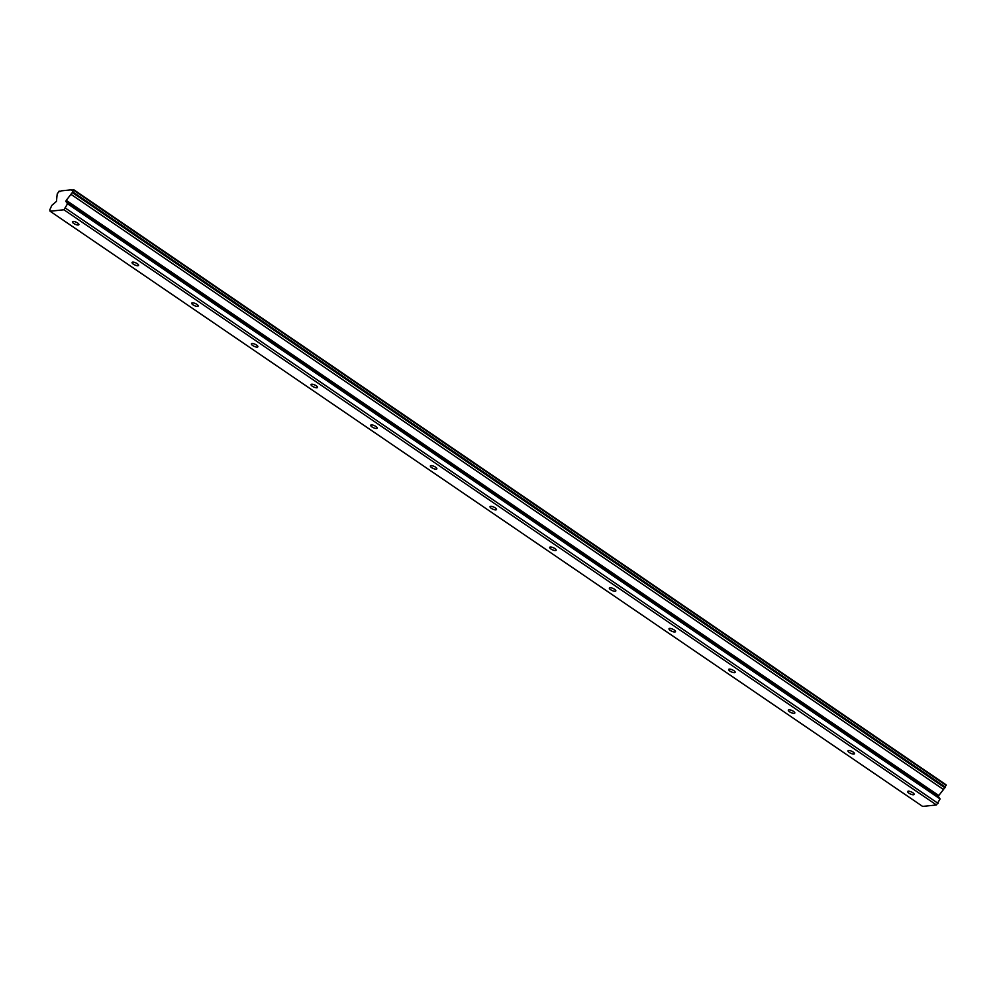 <?xml version="1.0" encoding="UTF-8"?>
<svg xmlns="http://www.w3.org/2000/svg" width="996" height="996" viewBox="0 0 996 996"><rect width="100%" height="100%" fill="white"/><g stroke="black" fill="none" stroke-linecap="round" stroke-linejoin="round"><path stroke-width="1.49" d="M77.626 223.017A3.548 1.133 -155.7 0 0 72.409 221.759A3.548 1.133 -155.7 0 0 73.679 223.428A3.548 1.133 -155.7 0 0 78.883 224.685A3.548 1.133 -155.7 0 0 77.626 223.017M912.859 792.766A3.548 1.133 -155.7 0 0 907.655 791.509A3.548 1.133 -155.7 0 0 908.925 793.177A3.548 1.133 -155.7 0 0 914.129 794.435A3.548 1.133 -155.7 0 0 912.859 792.766M853.198 752.067A3.548 1.133 -155.7 0 0 847.994 750.822A3.548 1.133 -155.7 0 0 849.264 752.478A3.548 1.133 -155.7 0 0 854.468 753.735A3.548 1.133 -155.7 0 0 853.198 752.067M793.538 711.381A3.548 1.133 -155.7 0 0 788.334 710.123A3.548 1.133 -155.7 0 0 789.604 711.791A3.548 1.133 -155.7 0 0 794.808 713.036A3.548 1.133 -155.7 0 0 793.538 711.381M733.878 670.682A3.548 1.133 -155.7 0 0 728.674 669.424A3.548 1.133 -155.7 0 0 729.943 671.092A3.548 1.133 -155.7 0 0 735.148 672.35A3.548 1.133 -155.7 0 0 733.878 670.682M674.217 629.982A3.548 1.133 -155.7 0 0 669.013 628.725A3.548 1.133 -155.7 0 0 670.283 630.393A3.548 1.133 -155.7 0 0 675.487 631.651A3.548 1.133 -155.7 0 0 674.217 629.982M614.557 589.283A3.548 1.133 -155.7 0 0 609.353 588.026A3.548 1.133 -155.7 0 0 610.623 589.694A3.548 1.133 -155.7 0 0 615.827 590.952A3.548 1.133 -155.7 0 0 614.557 589.283M554.897 548.584A3.548 1.133 -155.7 0 0 549.692 547.339A3.548 1.133 -155.7 0 0 550.962 548.995A3.548 1.133 -155.7 0 0 556.166 550.253A3.548 1.133 -155.7 0 0 554.897 548.584M495.236 507.898A3.548 1.133 -155.7 0 0 490.032 506.64A3.548 1.133 -155.7 0 0 491.302 508.309A3.548 1.133 -155.7 0 0 496.506 509.554A3.548 1.133 -155.7 0 0 495.236 507.898M435.588 467.199A3.548 1.133 -155.7 0 0 430.372 465.941A3.548 1.133 -155.7 0 0 431.642 467.61A3.548 1.133 -155.7 0 0 436.846 468.867A3.548 1.133 -155.7 0 0 435.588 467.199M375.928 426.5A3.548 1.133 -155.7 0 0 370.711 425.242A3.548 1.133 -155.7 0 0 371.981 426.911A3.548 1.133 -155.7 0 0 377.185 428.168A3.548 1.133 -155.7 0 0 375.928 426.5M316.267 385.801A3.548 1.133 -155.7 0 0 311.051 384.543A3.548 1.133 -155.7 0 0 312.321 386.211A3.548 1.133 -155.7 0 0 317.525 387.469A3.548 1.133 -155.7 0 0 316.267 385.801M256.607 345.102A3.548 1.133 -155.7 0 0 251.39 343.857A3.548 1.133 -155.7 0 0 252.66 345.512A3.548 1.133 -155.7 0 0 257.864 346.77A3.548 1.133 -155.7 0 0 256.607 345.102M196.947 304.415A3.548 1.133 -155.7 0 0 191.73 303.158A3.548 1.133 -155.7 0 0 193 304.826A3.548 1.133 -155.7 0 0 198.204 306.071A3.548 1.133 -155.7 0 0 196.947 304.415M137.286 263.716A3.548 1.133 -155.7 0 0 132.07 262.458A3.548 1.133 -155.7 0 0 133.34 264.127A3.548 1.133 -155.7 0 0 138.544 265.384A3.548 1.133 -155.7 0 0 137.286 263.716M66.234 200.345L70.965 194.332A2.515 1.145 -55.7 0 1 72.384 192.589L73.542 189.589L946.063 784.773L944.918 787.774A2.515 1.145 -55.7 0 0 943.498 789.517L938.767 795.53L66.234 200.345L65.898 201.528L67.566 203.757L63.931 209.783L936.464 804.967L922.62 806.411L50.086 211.227L63.931 209.783M938.767 795.53L938.431 796.713L940.1 798.941L936.464 804.967M73.542 189.589L73.057 189.638A2.515 1.145 -55.7 0 1 71.388 190.248A2.515 1.145 -55.7 0 1 71.127 189.838L71.861 190.336M50.086 211.227L49.8 209.832L51.804 205.4L56.486 201.366L56.984 195.789A2.515 1.145 -55.7 0 0 57.083 194.183L59.15 191.083A2.515 1.145 -55.7 0 0 59.399 191.493A2.515 1.145 -55.7 0 0 61.067 190.883L71.127 189.838M65.562 208.189L938.095 803.386M945.428 787.139L72.895 191.954M73.667 190.236L946.2 785.421M59.15 191.083L59.872 191.581M67.566 203.757L940.1 798.941M70.965 194.332L943.498 789.517M72.384 192.589L944.918 787.774M65.898 201.528L938.431 796.713"/></g></svg>
